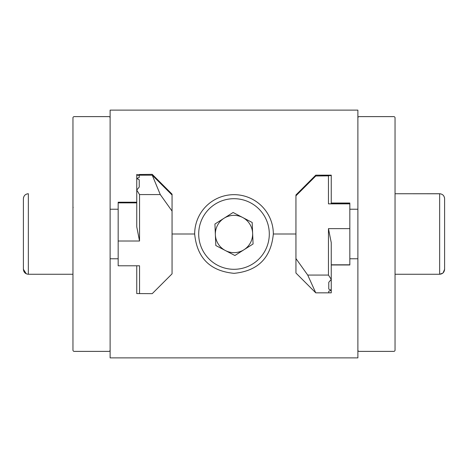 <?xml version="1.0" encoding="UTF-8"?>
<svg xmlns="http://www.w3.org/2000/svg" width="468" height="468" viewBox="0 0 468 468"><rect width="100%" height="100%" fill="white"/><g stroke="black" fill="none" stroke-linecap="round" stroke-linejoin="round"><path stroke-width="0.7" d="M295.94 234L273.335 234C271.007 257.903 257.909 271.013 234.041 273.335C210.12 271.054 196.999 257.944 194.665 234L172.06 234M273.335 234A39.335 39.335 0 0 0 234 194.665A39.335 39.335 0 0 0 194.665 234M110.12 206.435L110.12 110.12L357.88 110.12L357.88 207.675M110.12 261.565L110.12 357.88L357.88 357.88L357.88 260.325M395.045 117.86L395.045 350.14A1.24 1.24 0 0 1 393.81 351.38L359.12 351.38A1.24 1.24 0 0 1 357.88 350.14L357.88 117.86A1.24 1.24 0 0 1 359.12 116.62L393.81 116.62A1.24 1.24 0 0 1 395.045 117.86M330.466 292.833L315.76 292.845L307.716 275.067L295.94 258.552L295.94 195.811L315.76 175.997L328.77 175.857M315.76 175.155L331.25 175.155L315.76 175.167L315.76 175.997M295.94 258.552L295.94 272.862M331.25 203.03L349.83 203.03L349.83 264.97L331.25 264.97M331.25 292.845L328.77 292.804L328.77 291.154L328.77 292.804M444.6 202.34L444.6 227.705M444.6 254.978L444.6 269.305L444.6 254.978M328.77 175.617L331.25 175.553L328.77 175.482M328.77 175.243L315.76 175.167L295.94 194.992L295.94 195.811M295.94 194.975L315.748 175.172M331.25 175.178L331.25 203.791L328.46 203.861L349.83 203.861M349.83 203.194L331.25 203.206L349.83 203.194M328.46 203.861L328.46 175.997M328.77 291.154L331.25 290.248L328.77 289.107L328.77 282.309L331.25 279.396L328.46 275.067L307.716 275.067M328.46 275.067L328.46 228.63L331.25 242.67L331.25 292.822M328.77 282.309L328.77 289.107M395.045 274.26L439.645 274.26L439.645 193.74C442.652 194.033 444.307 195.682 444.6 198.695L444.6 269.305L443.126 272.832M26.29 273.809L23.4 269.305L23.4 254.978M23.4 226.062L23.4 198.695C23.692 195.682 25.348 194.033 28.355 193.74L28.343 274.26C25.348 273.967 23.692 272.317 23.4 269.305L23.4 226.062M139.23 175.108L136.75 175.178L139.23 175.33L139.23 177.46L139.23 175.33M139.23 174.494L152.24 174.353L152.24 175.178L160.284 194.577L172.06 211.091L172.06 273.833L152.24 293.647L136.75 293.571L136.75 265.783M139.23 174.739L136.75 174.804L139.23 174.868M152.24 174.353L172.06 194.167L172.06 211.091M139.54 293.647L139.54 265.783L118.17 265.783L118.17 202.217L136.75 202.217M139.23 177.46L136.75 178.501L139.23 179.77L139.23 187.054L136.75 190.096L139.54 194.577L160.284 194.577M139.54 194.577L139.54 241.014L136.75 226.822L136.75 175.178L152.24 175.178L172.06 194.992M139.23 187.054L139.23 179.77M136.75 174.429L136.75 175.178M110.12 117.86L110.12 350.14A1.24 1.24 0 0 1 108.88 351.38L74.19 351.38A1.24 1.24 0 0 1 72.955 350.14L72.955 117.86A1.24 1.24 0 0 1 74.19 116.62L108.88 116.62A1.24 1.24 0 0 1 110.12 117.86M224.02 218.252A18.644 18.644 0 0 1 252.626 233.228A18.644 18.644 0 0 1 225.354 250.52A18.644 18.644 0 0 1 224.02 218.252M253.071 243.986L252.182 222.475L233.111 212.49L214.929 224.014L215.818 245.524L234.889 255.51L253.071 243.986M328.46 228.63L349.83 228.63M118.17 202.878L136.75 202.878M139.54 241.014L118.17 241.014M215.099 204.183A35.305 35.305 0 0 0 204.183 252.901A35.305 35.305 0 0 0 252.901 263.817A35.305 35.305 0 0 0 263.817 215.099A35.305 35.305 0 0 0 215.099 204.183M444.6 198.695C444.307 195.682 442.652 194.033 439.645 193.74L395.045 193.74L440.306 193.781M442.535 194.67L442.892 194.951M444.477 197.595L444.541 197.923M444.6 269.305C444.307 272.317 442.652 273.967 439.645 274.26L442.775 273.148M331.25 264.806L349.83 264.806M295.94 273.025L315.748 292.828L330.314 292.833M349.83 209.225L357.88 209.225M349.83 258.775L357.88 258.775M23.4 198.695C23.692 195.682 25.348 194.033 28.355 193.74L28.291 193.74M73.131 207.675L72.955 206.745L73.131 207.675M28.244 193.74L27.589 193.799M26.898 193.957L25.681 194.524M23.646 197.151L23.459 197.923M118.17 209.225L110.12 209.225M72.955 274.26L28.355 274.26C25.348 273.967 23.692 272.317 23.4 269.305M118.17 258.775L110.12 258.775"/></g></svg>
